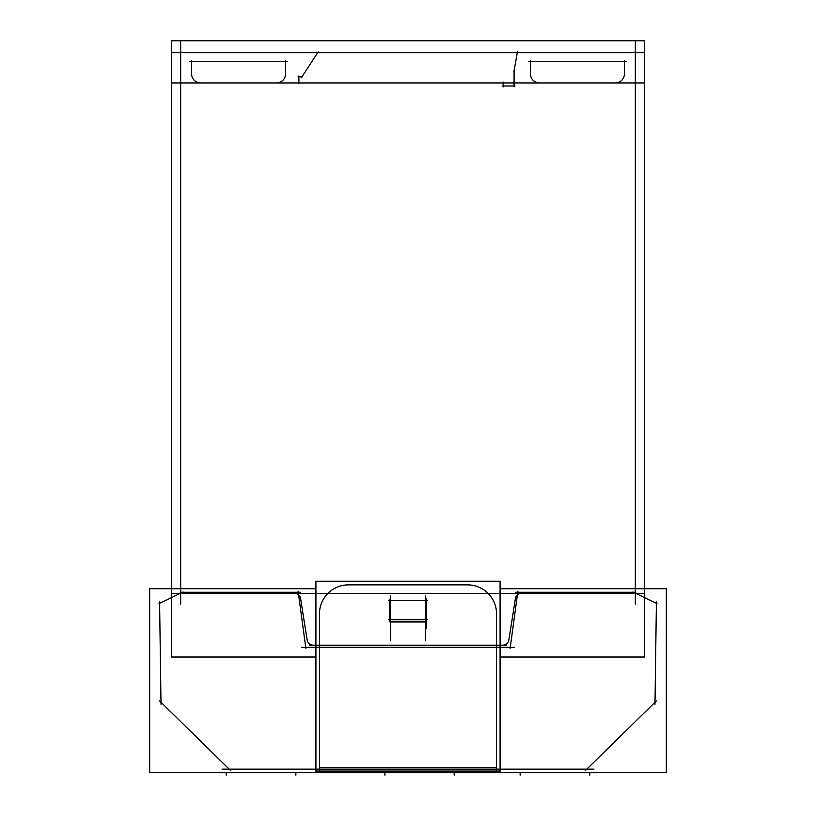 <?xml version="1.0" encoding="UTF-8"?>
<svg xmlns="http://www.w3.org/2000/svg" width="816" height="816" viewBox="0 0 816 816"><rect width="100%" height="100%" fill="white"/><g stroke="black" fill="none" stroke-linecap="round" stroke-linejoin="round"><path stroke-width="1.22" d="M502.84 645.181A6.059 6.059 0 0 0 508.827 640.06A6.059 6.059 0 0 1 502.84 645.181M348.412 584.868A28.948 28.948 0 0 0 319.474 613.816A28.948 28.948 0 0 1 348.412 584.868M514.08 86.904L514.08 69.921L514.08 86.904M644.405 52.652L171.595 52.652L644.405 52.652M171.595 82.957L644.405 82.957M180.683 41.84L180.683 604.166M635.317 604.166L635.317 41.84M171.595 593.354L644.405 593.354L171.595 593.354M515.345 599.372A6.059 6.059 0 0 1 522.311 593.416A6.059 6.059 0 0 0 515.345 599.372M508.684 640.968L515.559 597.567L508.684 640.968M501.932 645.109A6.059 6.059 0 0 0 508.898 639.152A6.059 6.059 0 0 1 501.932 645.109M309.366 645.181L506.634 645.181L309.366 645.181M307.102 639.152A6.059 6.059 0 0 0 314.068 645.109A6.059 6.059 0 0 1 307.102 639.152M300.441 597.567L307.316 640.968L300.441 597.567M300.655 599.372A6.059 6.059 0 0 0 293.689 593.416A6.059 6.059 0 0 1 300.655 599.372M315.925 657.033L171.595 657.033L171.595 40.8L644.405 40.8L644.405 657.033L500.075 657.033M201.603 82.916A9.088 9.088 0 0 1 191.648 72.961M191.597 60.833L191.597 74.776M287.436 61.741L189.72 61.741M285.559 74.776L285.559 60.833M285.508 72.961A9.088 9.088 0 0 1 275.553 82.916M624.352 72.961A9.088 9.088 0 0 1 614.397 82.916M540.447 82.916A9.088 9.088 0 0 1 530.492 72.961M530.441 60.833L530.441 74.776M626.28 61.741L528.564 61.741M624.403 74.776L624.403 60.833M513.917 71.737L517.446 51.755L513.917 71.737M298.891 75.99L298.891 83.875L298.891 75.99M302.828 76.898L297.983 76.898L302.828 76.898M318.179 51.887L301.42 77.663L318.179 51.887M503.166 86.904L503.166 82.049M514.988 85.986L502.258 85.986L514.988 85.986M426.493 628.514L426.493 598.199L426.493 628.514M388.6 619.721L427.4 619.721L388.6 619.721M389.507 599.709L389.507 620.629L389.507 599.709M427.4 600.627L388.6 600.627L427.4 600.627M514.386 647.241L301.614 647.241L514.386 647.241M500.075 588.724L666.325 588.724L666.325 772.681L149.675 772.681L149.675 588.724L315.925 588.724M510.143 648.343L517.895 591.161L510.143 648.343M222.023 769.141L593.977 769.141M230.54 770.477L159.63 700.944L230.54 770.477M159.579 601.402L161.017 704.259M183.059 591.977L159.018 603.667M300.574 592.263L180.163 592.263L300.574 592.263M305.857 648.343L298.105 591.161L305.857 648.343M635.837 592.263L515.426 592.263L635.837 592.263M632.941 591.977L656.982 603.667M656.37 700.944L585.46 770.477L656.37 700.944M656.421 601.402L654.983 704.259M390.568 595.456L390.568 640.652M425.432 595.456L425.432 640.652M389.875 621.415L426.125 621.415M389.875 622.016L426.125 622.016M500.075 769.906L315.925 769.906M500.075 771.253L315.925 771.253L315.925 581.216L500.075 581.216L500.075 771.253M319.474 610.745L319.474 770.671M319.474 766.785L319.474 770.722M496.526 770.671L496.526 610.745M496.526 766.785L496.526 770.722M466.681 584.888A28.948 28.948 0 0 1 496.516 614.723M469.965 584.868L346.035 584.868M319.484 614.723A28.948 28.948 0 0 1 349.319 584.888M520.139 772.681L520.139 775.2L520.139 772.681M384.907 772.681L384.907 775.2M454.186 772.681L454.186 775.2M226.154 772.681L226.154 775.2L226.154 772.681M589.846 772.681L589.846 775.2L589.846 772.681M295.861 772.681L295.861 775.2L295.861 772.681M496.526 767.601L319.474 767.601L496.526 767.601"/></g></svg>

